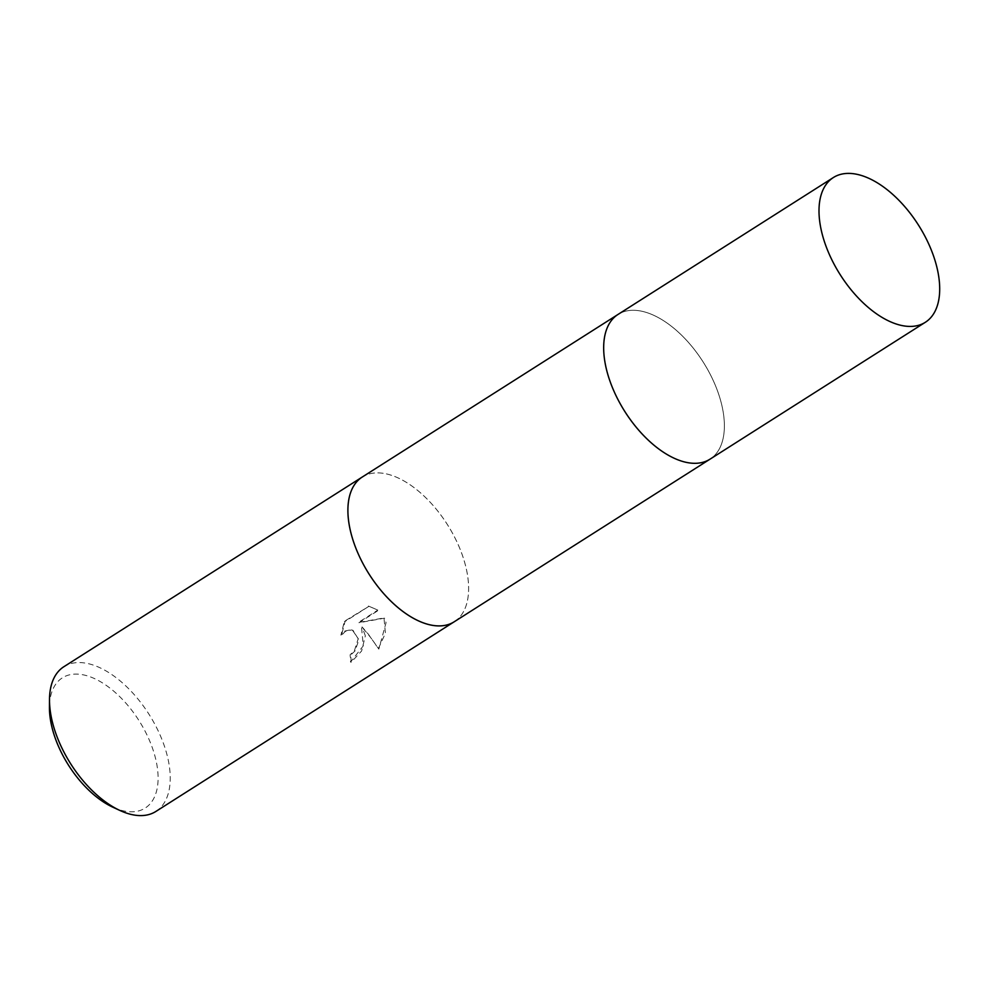 <?xml version="1.0" encoding="UTF-8"?>
<svg xmlns="http://www.w3.org/2000/svg" width="989" height="989" viewBox="0 0 989 989"><rect width="100%" height="100%" fill="white"/><g stroke="black" fill="none" stroke-linecap="round" stroke-linejoin="round"><path stroke-width="0.74" stroke-dasharray="4.95 3.71" d="M454.656 621.5A85.746 46.322 57.6 0 0 464.373 609.953A85.746 46.322 57.6 0 0 466.82 571.308A85.746 46.322 57.6 0 0 377.242 472.878A85.746 46.322 57.6 0 0 362.258 477.032M617.631 314.687L618.014 314.44A85.746 46.322 57.6 0 1 649.365 313.488A85.746 46.322 57.6 0 1 715.307 385.253A85.746 46.322 57.6 0 1 710.028 459.168A85.746 46.322 57.6 0 0 722.588 408.717A85.746 46.322 57.6 0 0 677.762 331.624A85.746 46.322 57.6 0 0 618.014 314.44A85.746 46.322 57.6 0 0 605.453 364.879M454.26 621.747A85.746 46.322 57.6 0 0 464.385 609.941A85.746 46.322 57.6 0 0 466.833 571.308A85.746 46.322 57.6 0 0 377.242 472.878A85.746 46.322 57.6 0 0 362.654 476.785M365.337 635.828L362.048 626.915L368.217 633.998L378.836 649.118L386.056 622.662L384.56 618.162L358.933 622.736L378.404 610.349L369.033 606.257L345.013 621.525L341.502 635.358L345.421 631.291L351.54 629.944L352.986 630.327L358.883 639.932L354.977 650.997L350.699 654.99A85.746 46.322 -122.4 0 1 351.12 662.284L361.615 651.009L365.337 635.828M155.879 811.45A85.746 46.322 57.6 0 0 168.439 760.998A85.746 46.322 57.6 0 0 123.613 683.906A85.746 46.322 57.6 0 0 63.865 666.722M112.944 807.247A77.179 41.699 57.6 0 0 156.497 762.68A77.179 41.699 57.6 0 0 97.342 679.987A77.179 41.699 57.6 0 0 49.45 707.382M368.415 606.034L377.81 610.126L358.339 622.514L383.979 617.94L385.426 633.257L378.231 648.895C374.559 642.306 368.959 634.913 361.455 626.692L363.309 645.817L350.526 662.061A84.893 45.865 57.6 0 0 350.106 654.78L354.396 650.774L358.241 638.61L352.393 630.104L350.947 629.721L344.827 631.069L340.908 635.136L344.395 621.302L369.033 606.257M344.395 621.302L345.013 621.525"/><path stroke-width="1.48" d="M362.654 476.785A85.746 46.322 57.6 0 0 362.258 477.032A85.746 46.322 57.6 0 0 349.698 527.471A85.746 46.322 57.6 0 0 394.512 604.576A85.746 46.322 57.6 0 0 454.26 621.76A85.746 46.322 57.6 0 0 454.656 621.5M362.258 477.032A85.746 46.322 57.6 0 0 349.686 527.471A85.746 46.322 57.6 0 0 394.524 604.563A85.746 46.322 57.6 0 0 454.26 621.747L155.879 811.45A85.746 46.322 57.6 0 1 120.04 810.523A85.746 46.322 57.6 0 1 51.304 717.173A85.746 46.322 57.6 0 1 49.499 699.557A85.746 46.322 57.6 0 1 63.865 666.722L617.631 314.687M49.499 699.557L49.45 707.382A77.179 41.699 57.6 0 0 51.069 723.231A77.179 41.699 57.6 0 0 112.944 807.247L120.04 810.523M605.453 364.879A85.746 46.322 57.6 0 0 650.28 441.984A85.746 46.322 57.6 0 0 710.015 459.156A85.746 46.322 57.6 0 1 678.664 460.108A85.746 46.322 57.6 0 1 612.735 388.343A85.746 46.322 57.6 0 1 618.014 314.44L833.344 177.55A85.746 46.322 57.6 0 0 828.065 251.453A85.746 46.322 57.6 0 0 893.994 323.218A85.746 46.322 57.6 0 0 925.345 322.278A85.746 46.322 57.6 0 0 930.637 248.375A85.746 46.322 57.6 0 0 864.695 176.598A85.746 46.322 57.6 0 0 833.344 177.55M709.632 459.415L454.26 621.747M925.345 322.278L710.028 459.168"/></g></svg>
